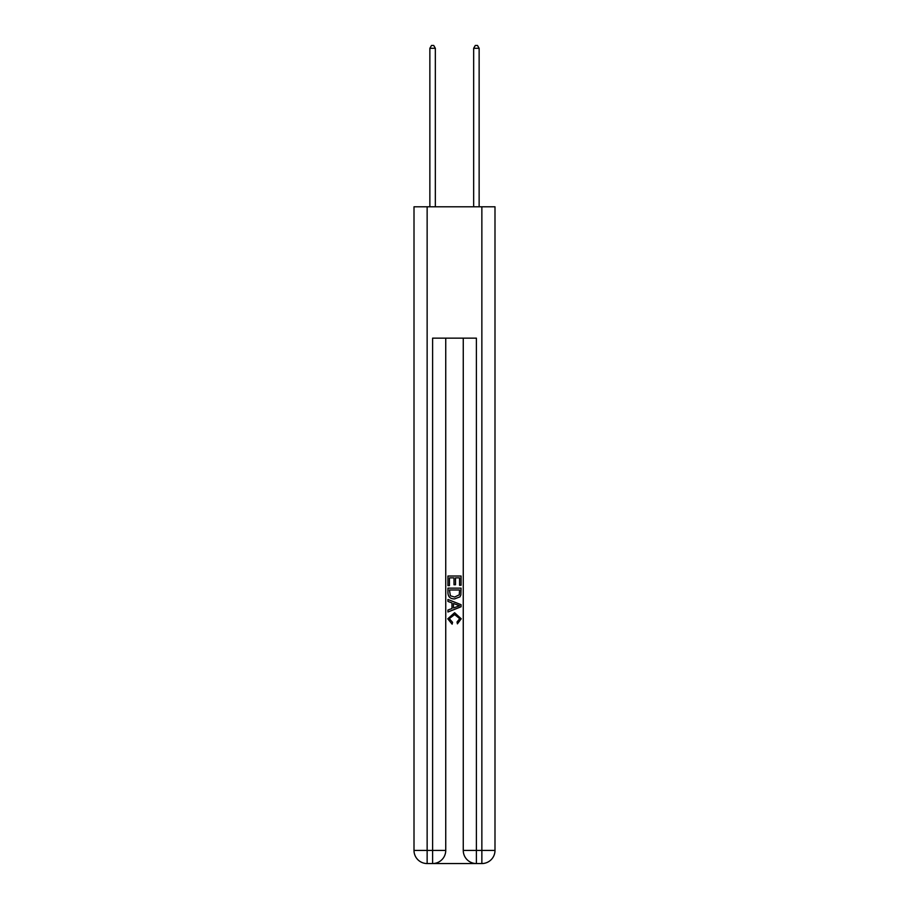<?xml version="1.0" encoding="UTF-8"?>
<svg xmlns="http://www.w3.org/2000/svg" width="909" height="909" viewBox="0 0 909 909"><rect width="100%" height="100%" fill="white"/><g stroke="black" fill="none" stroke-linecap="round" stroke-linejoin="round"><path stroke-width="1.36" d="M433.593 863.55L475.407 863.55M427.139 206.797L427.139 850.415L414.004 850.415L414.004 206.797L494.996 206.797L494.996 850.415L481.861 850.415L481.861 206.797M476.396 863.55L476.396 850.415L463.26 850.415A13.135 13.135 0 0 0 476.396 863.55L481.861 863.55L481.861 850.415L476.396 850.415L476.396 338.148L432.604 338.148L432.604 850.415L427.139 850.415L427.139 863.55L432.604 863.55A13.135 13.135 0 0 0 445.74 850.415L432.604 850.415L432.604 863.55M445.74 338.148L445.74 850.415M463.26 850.415L463.26 338.148M481.861 863.55A13.135 13.135 0 0 0 494.996 850.415M414.004 850.415A13.135 13.135 0 0 0 427.139 863.55M447.932 585.612L447.932 576.011L461.068 576.011L461.068 585.271L459.556 585.271L459.556 577.863L455.511 577.863L455.511 584.76L454 584.76L454 577.863L449.444 577.863L449.444 585.612L447.932 585.612M447.932 592.838L447.932 588.134L461.068 588.134L460.874 594.941L459.943 596.861L454.568 598.906C450.375 598.929 448.16 596.906 447.932 592.838M449.444 589.986L450.375 595.793L454.602 597.054L459.284 594.816L459.556 589.986L449.444 589.986M447.932 601.44L447.932 599.474L461.068 604.69L461.068 606.78L447.932 611.996L447.932 610.03L451.978 608.53L451.978 602.928L447.932 601.44M457.125 604.837L453.489 603.485L453.489 607.973L459.556 605.735L457.125 604.837M449.285 618.631L452.568 622.313L452.137 624.176L447.762 618.813L454.602 612.723L461.238 618.768L457.42 623.835L457.022 621.983L459.715 618.677L454.602 614.575L449.285 618.631M435.343 206.797L435.343 48.291L429.866 48.291L429.866 206.797M429.866 48.291L431.514 45.45L433.707 45.45L435.343 48.291M479.134 206.797L479.134 48.291L473.657 48.291L473.657 206.797M473.657 48.291L475.293 45.45L477.486 45.45L479.134 48.291"/></g></svg>
